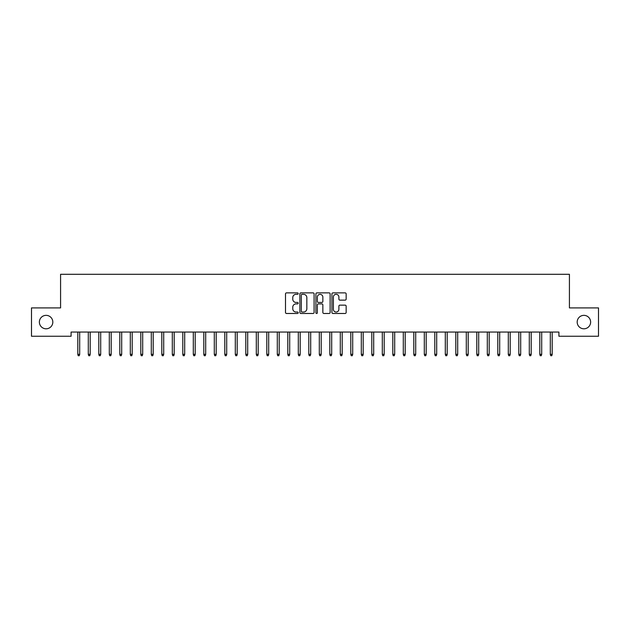 <?xml version="1.0" encoding="UTF-8"?>
<svg xmlns="http://www.w3.org/2000/svg" width="630" height="630" viewBox="0 0 630 630"><rect width="100%" height="100%" fill="white"/><g stroke="black" fill="none" stroke-linecap="round" stroke-linejoin="round"><path stroke-width="0.94" d="M298.203 293.596A0.725 0.725 0 0 0 297.478 292.871L286.532 292.871A1.032 1.032 0 0 0 285.5 293.903L285.5 312.456A1.032 1.032 0 0 0 286.532 313.48L297.478 313.48A0.725 0.725 0 0 0 298.203 312.764A0.725 0.725 0 0 0 297.478 312.039L296.061 312.039A3.3 3.3 0 0 1 292.761 308.739L292.761 307.196A3.3 3.3 0 0 1 296.061 303.896L297.478 303.896A0.725 0.725 0 0 0 298.203 303.18A0.725 0.725 0 0 0 297.478 302.455L296.061 302.455A3.3 3.3 0 0 1 292.761 299.155L292.761 297.612A3.3 3.3 0 0 1 296.061 294.312L297.478 294.312A0.725 0.725 0 0 0 298.203 293.596M577.182 322.08A6.717 6.717 0 0 0 583.908 328.797A6.717 6.717 0 0 0 590.625 322.08A6.717 6.717 0 0 0 583.908 315.354A6.717 6.717 0 0 0 577.182 322.08M39.375 322.08A6.717 6.717 0 0 0 46.092 328.797A6.717 6.717 0 0 0 52.818 322.08A6.717 6.717 0 0 0 46.092 315.354A6.717 6.717 0 0 0 39.375 322.08M345.122 300.14A1.032 1.032 0 0 0 346.154 299.108L346.154 293.903A1.032 1.032 0 0 0 345.122 292.871L332.963 292.871A1.032 1.032 0 0 0 331.931 293.903L331.931 312.456A1.032 1.032 0 0 0 332.963 313.48L345.122 313.48A1.032 1.032 0 0 0 346.154 312.456L346.154 306.164A1.032 1.032 0 0 0 345.122 305.133L339.916 305.133A1.032 1.032 0 0 0 338.885 306.164L338.885 309.283A2.756 2.756 0 0 1 336.129 312.039A2.756 2.756 0 0 1 333.372 309.283L333.372 297.069A2.756 2.756 0 0 1 336.129 294.312A2.756 2.756 0 0 1 338.885 297.069L338.885 299.108A1.032 1.032 0 0 0 339.916 300.14L345.122 300.14M558.912 332.049L71.088 332.049L71.088 336.255L31.5 336.255L31.5 307.905L60.582 307.905L60.582 274.302L569.418 274.302L569.418 307.905L598.5 307.905L598.5 336.255L558.912 336.255L558.912 332.049M314.094 293.903A1.032 1.032 0 0 0 313.071 292.871L300.904 292.871A1.032 1.032 0 0 0 299.872 293.903L299.872 312.456A1.032 1.032 0 0 0 300.904 313.48L313.071 313.48A1.032 1.032 0 0 0 314.094 312.456L314.094 293.903M316.929 292.871L329.096 292.871A1.032 1.032 0 0 1 330.128 293.903L330.128 312.456A1.032 1.032 0 0 1 329.096 313.48L323.891 313.48A1.032 1.032 0 0 1 322.859 312.456L322.859 304.928A1.032 1.032 0 0 0 321.828 303.896L318.378 303.896A1.032 1.032 0 0 0 317.347 304.928L317.347 312.764A0.725 0.725 0 0 1 316.622 313.48A0.725 0.725 0 0 1 315.906 312.764L315.906 293.903A1.032 1.032 0 0 1 316.929 292.871M302.038 294.312A0.725 0.725 0 0 0 301.321 295.037L301.321 311.322A0.725 0.725 0 0 0 302.038 312.039L303.534 312.039A3.3 3.3 0 0 0 306.834 308.739L306.834 297.612A3.3 3.3 0 0 0 303.534 294.312L302.038 294.312M322.859 297.124A2.756 2.756 0 0 0 320.103 294.368A2.756 2.756 0 0 0 317.347 297.124L317.347 301.423A1.032 1.032 0 0 0 318.378 302.455L321.828 302.455A1.032 1.032 0 0 0 322.859 301.423L322.859 297.124M79.695 354.336L79.278 355.698L78.222 355.698L77.805 354.336L79.695 354.336L79.695 332.049M77.805 354.336L77.805 332.049M90.192 354.336L89.775 355.698L88.728 355.698L88.302 354.336L90.192 354.336L90.192 332.049M88.302 354.336L88.302 332.049M100.698 354.336L100.272 355.698L99.225 355.698L98.808 354.336L100.698 354.336L100.698 332.049M98.808 354.336L98.808 332.049M111.195 354.336L110.778 355.698L109.722 355.698L109.305 354.336L111.195 354.336L111.195 332.049M109.305 354.336L109.305 332.049M121.692 354.336L121.275 355.698L120.228 355.698L119.802 354.336L121.692 354.336L121.692 332.049M119.802 354.336L119.802 332.049M132.198 354.336L131.772 355.698L130.725 355.698L130.308 354.336L132.198 354.336L132.198 332.049M130.308 354.336L130.308 332.049M142.695 354.336L142.278 355.698L141.222 355.698L140.805 354.336L142.695 354.336L142.695 332.049M140.805 354.336L140.805 332.049M153.192 354.336L152.775 355.698L151.728 355.698L151.302 354.336L153.192 354.336L153.192 332.049M151.302 354.336L151.302 332.049M163.698 354.336L163.272 355.698L162.225 355.698L161.808 354.336L163.698 354.336L163.698 332.049M161.808 354.336L161.808 332.049M174.195 354.336L173.778 355.698L172.722 355.698L172.305 354.336L174.195 354.336L174.195 332.049M172.305 354.336L172.305 332.049M184.692 354.336L184.275 355.698L183.228 355.698L182.802 354.336L184.692 354.336L184.692 332.049M182.802 354.336L182.802 332.049M195.198 354.336L194.772 355.698L193.725 355.698L193.308 354.336L195.198 354.336L195.198 332.049M193.308 354.336L193.308 332.049M205.695 354.336L205.278 355.698L204.222 355.698L203.805 354.336L205.695 354.336L205.695 332.049M203.805 354.336L203.805 332.049M216.192 354.336L215.775 355.698L214.728 355.698L214.302 354.336L216.192 354.336L216.192 332.049M214.302 354.336L214.302 332.049M226.698 354.336L226.272 355.698L225.225 355.698L224.808 354.336L226.698 354.336L226.698 332.049M224.808 354.336L224.808 332.049M237.195 354.336L236.778 355.698L235.722 355.698L235.305 354.336L237.195 354.336L237.195 332.049M235.305 354.336L235.305 332.049M247.692 354.336L247.275 355.698L246.228 355.698L245.802 354.336L247.692 354.336L247.692 332.049M245.802 354.336L245.802 332.049M258.198 354.336L257.772 355.698L256.725 355.698L256.308 354.336L258.198 354.336L258.198 332.049M256.308 354.336L256.308 332.049M268.695 354.336L268.278 355.698L267.222 355.698L266.805 354.336L268.695 354.336L268.695 332.049M266.805 354.336L266.805 332.049M279.192 354.336L278.775 355.698L277.728 355.698L277.302 354.336L279.192 354.336L279.192 332.049M277.302 354.336L277.302 332.049M289.698 354.336L289.272 355.698L288.225 355.698L287.808 354.336L289.698 354.336L289.698 332.049M287.808 354.336L287.808 332.049M300.195 354.336L299.778 355.698L298.722 355.698L298.305 354.336L300.195 354.336L300.195 332.049M298.305 354.336L298.305 332.049M310.692 354.336L310.275 355.698L309.228 355.698L308.802 354.336L310.692 354.336L310.692 332.049M308.802 354.336L308.802 332.049M321.198 354.336L320.772 355.698L319.725 355.698L319.308 354.336L321.198 354.336L321.198 332.049M319.308 354.336L319.308 332.049M331.695 354.336L331.278 355.698L330.222 355.698L329.805 354.336L331.695 354.336L331.695 332.049M329.805 354.336L329.805 332.049M342.192 354.336L341.775 355.698L340.728 355.698L340.302 354.336L342.192 354.336L342.192 332.049M340.302 354.336L340.302 332.049M352.698 354.336L352.272 355.698L351.225 355.698L350.808 354.336L352.698 354.336L352.698 332.049M350.808 354.336L350.808 332.049M363.195 354.336L362.778 355.698L361.722 355.698L361.305 354.336L363.195 354.336L363.195 332.049M361.305 354.336L361.305 332.049M373.692 354.336L373.275 355.698L372.228 355.698L371.802 354.336L373.692 354.336L373.692 332.049M371.802 354.336L371.802 332.049M384.198 354.336L383.772 355.698L382.725 355.698L382.308 354.336L384.198 354.336L384.198 332.049M382.308 354.336L382.308 332.049M394.695 354.336L394.278 355.698L393.222 355.698L392.805 354.336L394.695 354.336L394.695 332.049M392.805 354.336L392.805 332.049M405.192 354.336L404.775 355.698L403.728 355.698L403.302 354.336L405.192 354.336L405.192 332.049M403.302 354.336L403.302 332.049M415.698 354.336L415.272 355.698L414.225 355.698L413.808 354.336L415.698 354.336L415.698 332.049M413.808 354.336L413.808 332.049M426.195 354.336L425.778 355.698L424.722 355.698L424.305 354.336L426.195 354.336L426.195 332.049M424.305 354.336L424.305 332.049M436.692 354.336L436.275 355.698L435.228 355.698L434.802 354.336L436.692 354.336L436.692 332.049M434.802 354.336L434.802 332.049M447.198 354.336L446.772 355.698L445.725 355.698L445.308 354.336L447.198 354.336L447.198 332.049M445.308 354.336L445.308 332.049M457.695 354.336L457.278 355.698L456.222 355.698L455.805 354.336L457.695 354.336L457.695 332.049M455.805 354.336L455.805 332.049M468.192 354.336L467.775 355.698L466.728 355.698L466.302 354.336L468.192 354.336L468.192 332.049M466.302 354.336L466.302 332.049M478.698 354.336L478.272 355.698L477.225 355.698L476.808 354.336L478.698 354.336L478.698 332.049M476.808 354.336L476.808 332.049M489.195 354.336L488.778 355.698L487.722 355.698L487.305 354.336L489.195 354.336L489.195 332.049M487.305 354.336L487.305 332.049M499.692 354.336L499.275 355.698L498.228 355.698L497.802 354.336L499.692 354.336L499.692 332.049M497.802 354.336L497.802 332.049M510.198 354.336L509.772 355.698L508.725 355.698L508.308 354.336L510.198 354.336L510.198 332.049M508.308 354.336L508.308 332.049M520.695 354.336L520.278 355.698L519.222 355.698L518.805 354.336L520.695 354.336L520.695 332.049M518.805 354.336L518.805 332.049M531.192 354.336L530.775 355.698L529.728 355.698L529.302 354.336L531.192 354.336L531.192 332.049M529.302 354.336L529.302 332.049M541.698 354.336L541.272 355.698L540.225 355.698L539.808 354.336L541.698 354.336L541.698 332.049M539.808 354.336L539.808 332.049M552.195 354.336L551.778 355.698L550.722 355.698L550.305 354.336L552.195 354.336L552.195 332.049M550.305 354.336L550.305 332.049"/></g></svg>
